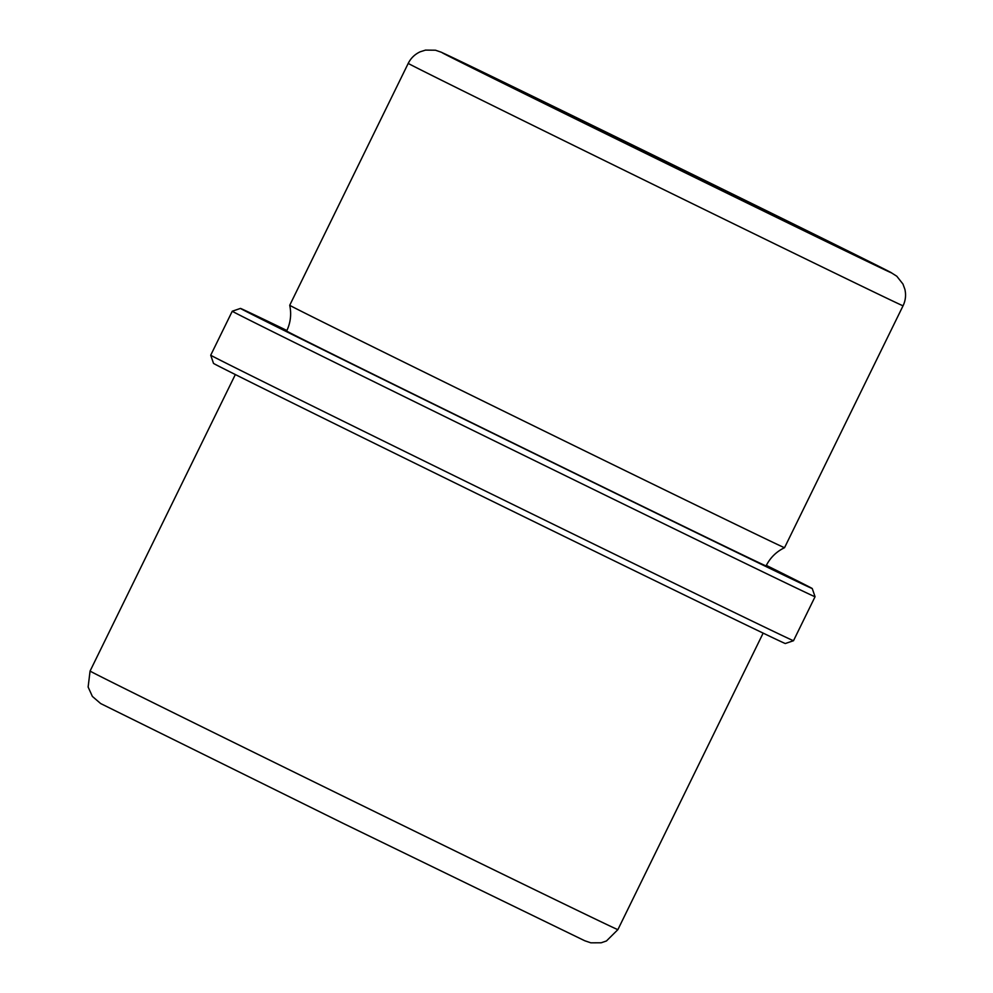 <?xml version="1.0" encoding="UTF-8"?>
<svg xmlns="http://www.w3.org/2000/svg" width="993" height="993" viewBox="0 0 993 993"><rect width="100%" height="100%" fill="white"/><g stroke="black" fill="none" stroke-linecap="round" stroke-linejoin="round"><path stroke-width="1.49" d="M751.304 203.503A195.919 0.683 26.1 0 0 490.48 76.387A195.919 0.683 26.1 0 0 581.526 121.655A195.919 0.683 26.1 0 0 842.349 248.771A195.919 0.683 26.1 0 0 751.304 203.503M784.544 547.689C776.327 551.674 770.171 557.743 766.075 565.911A266.931 0.931 26.1 0 1 410.692 392.719A266.931 0.931 26.1 0 1 286.642 331.041C290.577 322.799 291.607 314.21 289.72 305.285L289.72 305.285A275.508 0.956 26.1 0 0 417.755 368.937A275.508 0.956 26.1 0 0 784.544 547.689L903.059 305.782C905.579 300.494 906.187 294.995 904.871 289.286L902.972 284.06L896.803 276.24L890.572 272.281L775.223 215.034L441.339 52.244L435.455 50.209L425.5 50.109L420.188 51.797C414.863 54.267 410.866 58.115 408.235 63.366A275.508 0.956 26.1 0 0 536.257 127.03A275.508 0.956 26.1 0 0 903.059 305.782M286.903 330.495A318.368 1.117 26.1 0 0 240.467 308.413A318.368 1.117 26.1 0 0 388.4 381.982A318.368 1.117 26.1 0 0 812.249 588.539A318.368 1.117 26.1 0 0 766.348 565.377M240.467 308.413L232.275 311.219A324.488 1.13 26.1 0 0 232.263 311.219A324.488 1.13 26.1 0 0 383.062 386.203A324.488 1.13 26.1 0 0 815.054 596.731L812.249 588.539M793.506 640.721L785.314 643.526A318.368 1.117 26.1 0 1 361.477 436.957A318.368 1.117 26.1 0 1 213.52 363.401L210.715 355.209A324.488 1.13 26.1 0 0 361.514 430.18A324.488 1.13 26.1 0 0 793.506 640.721A324.488 1.13 26.1 0 0 793.506 640.708L815.054 596.731M775.185 215.009A251.018 0.881 26.1 0 0 468.969 65.389A251.018 0.881 26.1 0 0 557.644 110.149A251.018 0.881 26.1 0 0 863.86 259.781A251.018 0.881 26.1 0 0 775.185 215.009M617.882 929.634L606.45 940.967L601.187 942.779L590.847 942.829L584.691 940.731L342.995 823.284L100.665 703.553L92.374 696.416L88.129 687.019L90.065 671.069A293.878 1.03 26.1 0 0 226.64 738.966A293.878 1.03 26.1 0 0 617.882 929.634L763.145 633.124M289.72 305.285L408.235 63.366M210.715 355.209L232.263 311.219M90.065 671.069L235.329 374.56"/></g></svg>
